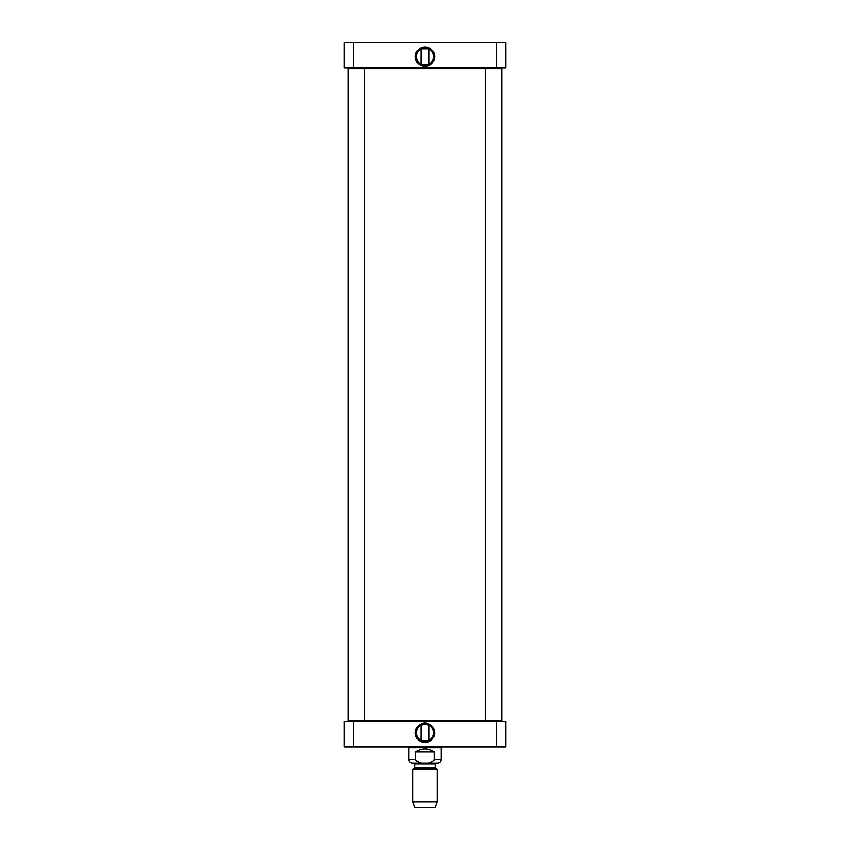 <?xml version="1.0" encoding="UTF-8"?>
<svg xmlns="http://www.w3.org/2000/svg" width="850" height="850" viewBox="0 0 850 850"><rect width="100%" height="100%" fill="white"/><g stroke="black" fill="none" stroke-linecap="round" stroke-linejoin="round"><path stroke-width="1.27" d="M421.271 48.833L428.729 48.833M420.962 64.271L420.962 48.981M428.729 64.43L421.271 64.43L428.729 64.43M353.292 42.5L344.261 42.5L344.261 67.936L496.708 67.936L496.708 42.5L353.292 42.5L353.292 67.936M496.708 67.936L505.739 67.936L505.739 42.5L496.708 42.5M433.649 56.631A8.649 8.649 0 0 1 420.676 64.111A8.649 8.649 0 0 1 420.676 49.141A8.649 8.649 0 0 1 433.649 56.631M434.658 56.631A9.658 9.658 0 0 0 420.176 48.269A9.658 9.658 0 0 0 420.176 64.993A9.658 9.658 0 0 0 434.658 56.631M415.586 751.995C421.866 747.989 428.134 747.989 434.414 751.995L434.414 759.464C431.258 764.766 418.742 764.766 415.586 759.464L415.586 751.995L434.414 751.995M415.586 759.464L408.85 759.464C409.062 761.664 410.274 762.875 412.484 763.098L437.516 763.098C439.726 762.875 440.938 761.664 441.15 759.464L441.15 747.756L408.85 747.756L407.947 746.948M412.888 801.954L414.906 807.5L435.094 807.5L437.112 801.954L437.112 769.303L412.888 769.303L412.888 801.954L437.112 801.954M420.962 725.167L420.962 740.456M421.271 725.018L425 724.168L428.729 725.018L425 724.168L421.271 725.018M428.729 740.616L421.271 740.616M344.261 746.948L505.739 746.948L505.739 721.512L344.261 721.512L344.261 746.948M416.351 732.817A8.649 8.649 0 0 1 429.324 725.326A8.649 8.649 0 0 1 429.324 740.308A8.649 8.649 0 0 1 416.351 732.817M415.342 732.817A9.658 9.658 0 0 0 429.824 741.179A9.658 9.658 0 0 0 429.824 724.455A9.658 9.658 0 0 0 415.342 732.817M353.292 721.512L353.292 746.948M496.708 721.512L496.708 746.948M441.15 747.756L408.138 747.713M441.862 747.713L442.053 746.948M501.702 720.704L348.298 720.704L348.298 68.744L501.702 68.744L485.552 68.744L485.552 720.704L501.702 720.704L501.702 68.744M348.298 720.704L364.448 720.704L364.448 68.744L348.298 68.744L348.298 720.704M434.414 759.464L441.15 759.464M435.498 768.368L435.094 767.678L414.906 767.678L414.502 768.368L435.498 768.368L437.112 769.303M414.906 767.678L414.906 763.906L435.094 763.906L435.901 763.098M429.038 64.271L429.038 48.981M408.85 759.464L408.85 747.713M414.502 768.368L412.888 769.303M435.094 767.678L435.094 763.906M414.906 763.906L414.099 763.098M429.038 725.167L429.038 740.456"/></g></svg>
